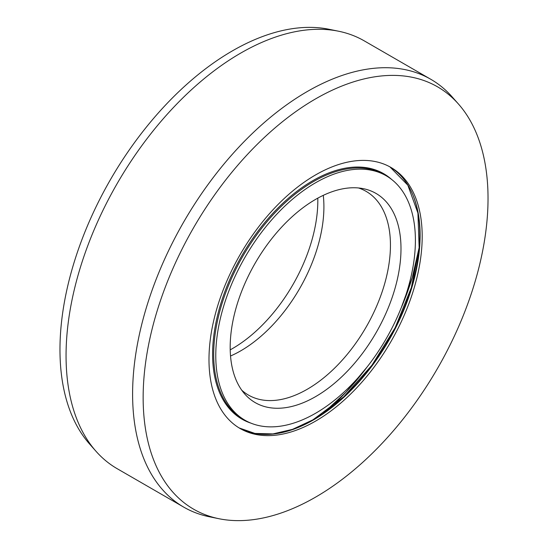 <?xml version="1.0" encoding="UTF-8"?>
<svg xmlns="http://www.w3.org/2000/svg" width="548" height="548" viewBox="0 0 548 548"><rect width="100%" height="100%" fill="white"/><g stroke="black" fill="none" stroke-linecap="round" stroke-linejoin="round"><path stroke-width="0.82" d="M230.208 349.843A120.779 69.733 -60 0 0 232.414 348.61A120.779 69.733 120 0 0 317.792 198.157M386.169 175.764A141.158 81.494 120 0 1 407.801 288.878A141.158 81.494 120 0 1 315.586 413.267A141.158 81.494 -60 0 1 245.011 420.254A141.158 81.494 -60 0 1 223.372 307.147A141.158 81.494 -60 0 1 315.586 182.758A141.158 81.494 120 0 1 386.169 175.764L384.086 174.565A141.158 81.494 120 0 0 313.511 181.559A141.158 81.494 -60 0 0 221.296 305.942A141.158 81.494 -60 0 0 242.928 419.056L245.011 420.254M315.586 396.629A120.779 69.733 -60 0 1 244.846 394.108A120.779 69.733 -60 0 1 240.154 295.324A120.779 69.733 -60 0 1 315.586 199.39A120.779 69.733 120 0 1 363.44 188.697A120.779 69.733 120 0 1 397.245 279.761A120.779 69.733 120 0 1 315.586 396.629M358.515 187.971A117.628 67.911 120 0 1 366.085 191.341A117.628 67.911 120 0 1 384.114 285.597A117.628 67.911 120 0 1 307.27 389.251A117.628 67.911 -60 0 1 248.456 395.081A117.628 67.911 -60 0 1 241.757 390.21M230.53 356.001A117.628 67.911 -60 0 0 240.73 350.836A117.628 67.911 120 0 0 323.279 195.355M96.051 451.333L89.584 444.024A243.874 140.802 -60 0 1 80.097 244.566A243.874 140.802 -60 0 1 232.414 50.868A243.874 140.802 120 0 1 329.033 29.277L338.602 31.229A247.025 142.617 120 0 0 240.73 53.094A247.025 142.617 -60 0 0 86.447 249.299A247.025 142.617 -60 0 0 96.051 451.333A247.025 142.617 -60 0 0 117.217 468.718L183.758 507.14A247.025 142.617 -60 0 1 145.898 309.195A247.025 142.617 -60 0 1 307.27 91.516A247.025 142.617 120 0 1 430.783 79.282A247.025 142.617 120 0 1 451.949 96.667L458.416 103.976A243.874 140.802 120 0 0 315.586 98.887A243.874 140.802 -60 0 0 150.714 334.855A243.874 140.802 -60 0 0 218.967 518.723L209.398 516.771A247.025 142.617 -60 0 1 183.758 507.14M430.783 79.282L364.242 40.86A247.025 142.617 120 0 0 338.602 31.229M458.416 103.976A243.874 140.802 120 0 1 467.903 303.434A243.874 140.802 120 0 1 315.586 497.132A243.874 140.802 -60 0 1 218.967 518.723M315.586 421.104A150.755 87.036 -60 0 1 240.209 428.57A150.755 87.036 -60 0 1 217.104 307.764A150.755 87.036 -60 0 1 315.586 174.922A150.755 87.036 120 0 1 390.964 167.455A150.755 87.036 120 0 1 414.076 288.255A150.755 87.036 120 0 1 315.586 421.104M323.21 413.329A173.305 100.058 120 0 0 366.907 367.235M401.198 307.839A173.305 100.058 120 0 0 419.268 246.956M250.97 423.159A141.72 81.823 -60 0 1 218.077 313.326A141.72 81.823 -60 0 1 312.798 180.689A141.72 81.823 120 0 1 391.662 179.477M313.511 419.898A150.755 87.036 -60 0 1 239.181 427.954L254.943 433.427L272.931 433.92L292.502 429.351L312.922 419.843L343.733 396.807L371.962 365.187L395.17 327.69L411.363 287.549L419.158 248.203L417.919 213.062L407.835 185.183L389.916 166.866A150.755 87.036 120 0 1 411.712 288.001A150.755 87.036 120 0 1 313.511 419.898M313.072 419.789A151.317 87.365 120 0 0 412.404 193.766M419.254 247.134L412.322 277.343L401.157 307.955M366.982 367.139L346.055 392.115L323.361 413.226"/></g></svg>
